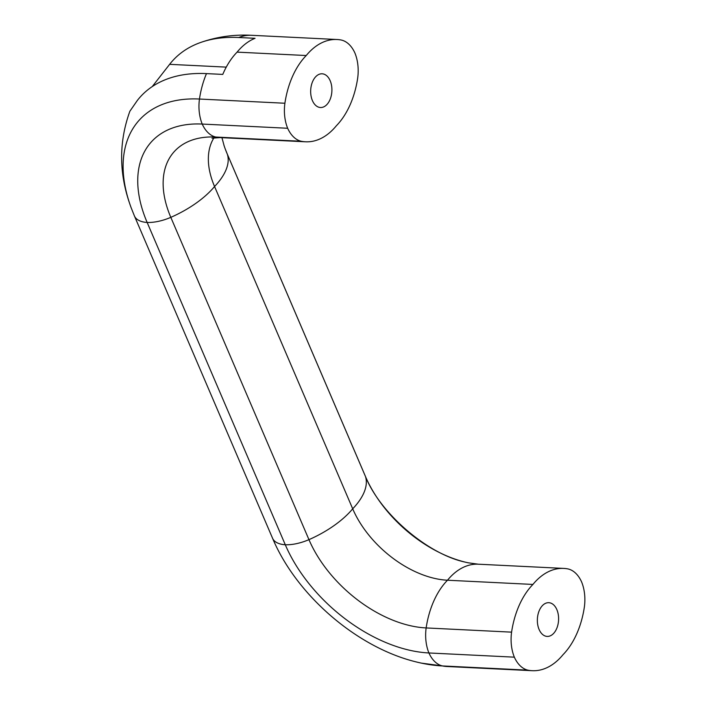 <?xml version="1.0" encoding="UTF-8"?>
<svg xmlns="http://www.w3.org/2000/svg" width="706" height="706" viewBox="0 0 706 706"><rect width="100%" height="100%" fill="white"/><g stroke="black" fill="none" stroke-linecap="round" stroke-linejoin="round"><path stroke-width="1.06" d="M305.548 141.8A73.662 46.296 -87.2 0 1 301.188 141.253A33.764 21.215 -87.2 0 1 287.66 128.263A33.764 21.215 -87.2 0 1 284.897 103.244A73.662 46.296 -87.2 0 1 306.236 55.527A73.662 46.296 -87.2 0 1 337.036 39.51A73.662 46.296 -87.2 0 1 341.395 40.057A33.764 21.215 -87.2 0 1 354.924 53.038A33.764 21.215 -87.2 0 1 357.686 78.066A73.662 46.296 -87.2 0 1 336.347 125.774A73.662 46.296 -87.2 0 1 305.548 141.8L220.113 137.591A73.662 46.296 -87.2 0 1 215.754 137.043A33.764 21.215 -87.2 0 1 202.225 124.062A33.764 21.215 -87.2 0 1 199.463 99.034A73.662 46.296 -87.2 0 1 206.479 73.609A166.122 102.043 -138.2 0 0 137.343 100.446L129.86 111.266C118.961 141.5 118.89 172.238 129.639 203.452A151.411 93.007 -138.2 0 0 131.148 207.732L134.414 215.939A33.764 16.106 -23.2 0 0 147.157 222.469L285.295 544.767A33.764 16.106 -23.2 0 0 308.954 539.649A73.662 35.141 -23.2 0 0 352.7 508.814A73.662 35.141 -23.2 0 0 365.452 476.462A33.764 16.106 -23.2 0 0 365.302 476.073C380.013 513.43 427.589 554.139 465.113 562.1A104.347 64.105 41.8 0 1 365.452 476.462L227.314 154.164A33.764 16.106 -23.2 0 0 227.164 153.776L225.17 148.772A104.347 64.105 -138.2 0 0 227.314 154.164A73.662 35.141 -23.2 0 1 214.562 186.516L352.7 508.814A84.402 51.847 41.8 0 0 447.489 580.226L532.924 584.436A73.662 46.296 -87.2 0 1 563.723 568.409A73.662 46.296 -87.2 0 1 568.083 568.957A33.764 21.215 -87.2 0 1 581.612 581.938A33.764 21.215 -87.2 0 1 584.374 606.966A73.662 46.296 -87.2 0 1 563.035 654.674A73.662 46.296 -87.2 0 1 532.236 670.7A73.662 46.296 -87.2 0 1 527.876 670.153A33.764 21.215 -87.2 0 1 514.347 657.162A33.764 21.215 -87.2 0 1 511.585 632.144A73.662 46.296 -87.2 0 1 532.924 584.436M206.479 73.609L222.769 74.412A73.662 46.296 -87.2 0 1 237.092 52.129A73.662 46.296 -87.2 0 1 255.051 38.309L238.76 37.506A73.662 46.296 -87.2 0 1 251.601 35.3L337.036 39.51M330.17 80.722A16.882 10.608 92.8 0 0 322.121 73.795A16.882 10.608 92.8 0 0 310.693 90.13A16.882 10.608 92.8 0 0 320.462 107.515A16.882 10.608 92.8 0 0 330.443 98.531A16.882 10.608 92.8 0 0 330.17 80.722M556.857 609.622A16.882 10.608 92.8 0 0 548.809 602.695A16.882 10.608 92.8 0 0 537.381 619.03A16.882 10.608 92.8 0 0 547.15 636.415A16.882 10.608 92.8 0 0 557.131 627.431A16.882 10.608 92.8 0 0 556.857 609.622M237.092 52.129L306.236 55.527M129.639 203.452A151.411 93.007 -138.2 0 1 199.463 99.034L284.897 103.244M301.188 141.253L215.754 137.043A104.347 64.105 -138.2 0 0 170.817 217.351A33.764 16.106 -23.2 0 1 147.157 222.469A127.883 78.551 -138.2 0 1 202.225 124.062L287.66 128.263M213.98 137.785A84.402 51.847 -138.2 0 0 214.562 186.516A73.662 35.141 -23.2 0 1 170.817 217.351L308.954 539.649A104.347 64.105 41.8 0 0 426.15 627.934L511.585 632.144M223.926 145.18A104.347 64.105 -138.2 0 0 224.137 145.824A104.347 64.105 -138.2 0 0 225.17 148.772M152.249 86.582L169.634 64.334A166.122 102.043 41.8 0 1 199.93 42.731A166.122 102.043 41.8 0 1 238.76 37.506M532.236 670.7L446.801 666.49A73.662 46.296 -87.2 0 1 442.441 665.943A33.764 21.215 -87.2 0 1 428.913 652.962A33.764 21.215 -87.2 0 1 426.15 627.934A73.662 46.296 -87.2 0 1 447.489 580.226A73.662 46.296 -87.2 0 1 478.289 564.2L468.157 562.797A104.347 64.105 41.8 0 1 465.113 562.1M514.347 657.162L428.913 652.962A127.883 78.551 41.8 0 1 285.295 544.767A33.764 16.106 -23.2 0 1 272.551 538.237C296.599 595.529 357.554 648.002 416.999 662.113A151.411 93.007 41.8 0 0 421.411 663.128A151.411 93.007 41.8 0 0 442.441 665.943L527.876 670.153M169.634 64.334L226.264 67.123M221.94 137.679L224.137 145.824M199.93 42.731C216.565 36.818 233.792 34.347 251.601 35.3M446.801 666.49L421.411 663.128M211.994 138.208L220.113 137.591M365.302 476.073L227.164 153.776M272.551 538.237L134.414 215.939M563.723 568.409L478.289 564.2"/></g></svg>
